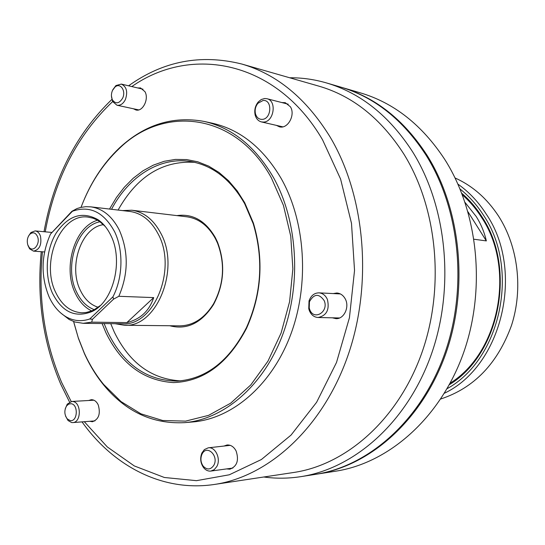 <?xml version="1.0" encoding="UTF-8"?>
<svg xmlns="http://www.w3.org/2000/svg" width="545" height="545" viewBox="0 0 545 545"><rect width="100%" height="100%" fill="white"/><g stroke="black" fill="none" stroke-linecap="round" stroke-linejoin="round"><path stroke-width="0.82" d="M474.041 239.241L486.338 240.91C484.355 232.197 480.969 224.049 476.18 216.46L465.123 202.522M468.032 211.855L486.338 240.91M461.772 193.271C469.409 199.831 476.092 207.604 481.814 216.59C516.871 268.317 499.69 354.291 449.359 384.688M450.184 383.155C499.458 352.663 515.952 268.242 481.514 217.36C476.03 208.755 469.661 201.262 462.392 194.892M440.755 398.981C474.048 388.02 497.64 363.481 511.523 325.372C523.282 288.939 518.104 246.619 498.627 216.215C487.067 198.564 472.556 185.818 455.089 177.99M447.125 388.667C500.61 359.414 520.243 269.21 483.49 215.234C476.889 204.913 469.082 196.18 460.069 189.04M457.964 184.155C468.973 191.908 478.387 201.875 486.215 214.062C525.101 270.797 501.897 366.192 444.407 393.231M341.061 87.207L341.633 87.37C375.58 97.412 404.015 119.995 426.933 155.121C461.22 209.403 469.054 289.402 445.231 355.197C421.34 421.04 369.469 466.077 316.55 474.184L315.964 474.279M316.55 474.184L335.829 471.166C388.19 463.127 439.352 419.044 462.862 354.761C486.31 290.519 478.551 212.448 444.686 159.338C422.048 124.955 393.94 102.801 360.354 92.854L341.633 87.37M332.375 317.817L335.938 318.648C344.174 319.268 349.965 306.522 345.026 298.497C343.009 295.111 340.278 293.278 336.837 292.999L333.227 293.578M226.652 468.911L229.847 469.197C237.061 466.418 239.139 460.334 236.094 450.94C233.839 446.75 230.821 444.768 227.04 444.986L224.009 446.048M89.761 421.285L92.398 421.735C98.781 419.418 100.73 413.812 98.236 404.915C96.526 401.413 94.21 399.676 91.281 399.696L88.706 400.493M133.443 108.768L135.95 109.988C142.776 111.963 149.228 98.917 144.95 91.662L140.521 87.936L137.756 87.963M276.431 125.377L279.449 126.822C287.76 129.308 295.697 114.9 290.396 106.772L285.239 102.671L281.888 102.562M263.794 476.998C276.002 478.694 288.38 478.571 300.942 476.637L315.378 474.368C368.331 466.254 420.25 421.156 444.155 355.224C468.005 289.334 460.164 209.219 425.856 154.869C402.919 119.696 374.463 97.085 340.496 87.037L326.469 82.929C314.267 79.386 302.005 77.669 289.681 77.765M73.623 321.543L78.242 337.709L84.291 353.044C89.591 364.7 96.056 375.185 103.686 384.484L121.017 401.576L140.917 413.819L162.703 420.508L185.572 421.128L208.572 415.365L230.678 403.184L250.823 384.893L267.949 361.151L281.125 332.975L289.593 301.705L292.863 268.903L290.757 236.23L283.434 205.363L271.335 177.806C235.535 112.393 163.514 104.688 118.967 148.826C102.569 164.427 89.918 183.938 81.028 207.359M81.45 206.255C90.402 182.936 103.066 163.493 119.437 147.92C144.684 124.573 172.915 115.744 204.13 121.433C232.088 127.755 255.108 146.298 273.195 177.057C297.679 220.453 301.726 283.911 282.61 334.909C263.453 385.942 223.913 419.432 184.598 422.647C152.907 424.255 126.052 411.856 104.034 385.444C96.342 376.064 89.823 365.491 84.482 353.739L78.5 338.622L73.895 322.695M109.531 209.055L116.412 197.528L124.355 187.194L133.239 178.235L142.94 170.837L153.302 165.149L164.154 161.306L175.327 159.419L186.601 159.569L197.794 161.797L208.667 166.102L219.008 172.458L228.607 180.783L237.239 190.934L244.719 202.74L253.371 223.007C264.066 258.943 261.791 294.034 246.544 328.288C228.117 363.399 203.762 381.5 173.487 382.59C143.894 380.751 121.378 364.135 105.941 332.757L102.106 323.546M104.122 323.567L107.672 332.028C123.497 364.332 146.673 380.696 177.207 381.105C206.065 379 229.159 361.151 246.49 327.545C261.518 293.769 263.76 259.168 253.221 223.736L244.685 203.741C231.012 179.816 213.259 165.789 191.438 161.681C160.496 156.074 128.845 176.192 111.534 209.294M176.887 215.609C192.814 213.422 205.656 220.807 215.425 237.756L217.55 242.259C225.528 263.637 224.179 284.401 213.511 304.566C201.5 323.151 186.915 330.209 169.747 325.747M115.118 323.703L124.328 325.256L179.809 325.856C193.352 325.603 204.607 318.239 213.572 303.763C223.968 284.122 225.276 263.889 217.509 243.07L215.439 238.683C208.299 225.773 198.782 218.477 186.881 216.801L131.788 210.227L122.455 210.581M214.526 484.437L293.762 472.474C346.048 464.776 397.523 419.997 421.367 354.182C445.149 288.421 437.608 208.279 403.791 153.963C380.989 118.544 352.663 95.934 318.811 86.124L241.789 64.031C276.853 74.161 306.27 98.447 330.038 136.877C365.279 195.839 373.018 283.809 347.846 355.844C322.626 427.941 268.644 476.514 214.526 484.437C162.281 492.333 113.142 465.75 82.029 421.878M300.942 476.637C354.298 468.468 406.727 422.654 430.911 355.551C455.034 288.496 447.152 206.93 412.531 151.708C389.389 115.976 360.708 93.045 326.469 82.929M194.626 162.321C162.512 160.496 136.999 176.41 118.088 210.063M110.724 323.648L114.273 332.055C129.342 362.834 151.401 379.102 180.45 380.873M184.598 422.647L192.923 421.939C232.122 418.73 271.519 385.513 290.58 334.923C309.608 284.374 305.554 221.481 281.145 178.44C263.119 147.927 240.168 129.519 212.291 123.211L204.13 121.433M110.649 235.059C123.783 260.19 113.523 301.719 92.125 311.481C75.387 318.266 62.157 312.162 52.436 293.183C44.329 275.279 45.889 249.951 56.135 233.117C68.254 215.418 82.234 210.956 98.08 219.73C103.175 223.273 107.365 228.382 110.649 235.059M105.314 226.543L99.674 221.542L97.303 220.078L93.195 218.252L88.086 217.114C60.842 212.822 40.371 261.743 55.631 292.29C61.803 305.207 70.55 312.04 81.879 312.782L86.233 312.476L91.41 311.038L93.944 309.887L100.185 305.656M48.975 296.637C53.26 306.024 59.112 312.823 66.517 317.047C73.95 321.08 81.702 321.727 89.768 318.975L112.924 296.834C122.898 277.814 123.633 250.72 114.723 231.952C104.143 212.489 90.368 205.472 73.405 210.901L72.328 211.344L50.515 234.043C41.161 255.046 40.65 275.913 48.975 296.637M112.924 296.834L113.585 299.13L92.459 319.288L91.696 322.143L83.187 323.314L75.012 322.013L69.174 319.513L60.577 312.85M92.459 319.288L89.768 318.975M94.326 309.689C86.716 306.821 80.762 300.867 76.484 291.82C63.779 266.396 77.152 225.678 100.028 221.788M103.516 224.683C81.566 227.067 68.098 265.994 80.306 290.247C84.57 299.191 90.525 304.866 98.161 307.271M97.589 220.234C74.774 226.488 62.498 267.404 75.224 293.06C79.223 301.589 84.72 307.543 91.703 310.916M124.328 325.256C156.517 328.001 180.667 268.978 160.775 233.192C153.54 219.594 143.873 211.937 131.788 210.227M83.187 323.314L122.509 323.791C153.922 326.503 177.513 268.862 158.118 233.9C151.054 220.589 141.611 213.109 129.799 211.446L90.736 206.841C102.651 208.524 112.168 216.249 119.28 230.038C128.681 251.572 128.531 273.658 118.83 296.289L113.585 299.13M50.515 234.043L71.899 211.303L76.974 208.565L80.858 207.4L85.79 206.691L90.736 206.841M71.899 211.303L72.328 211.344M91.696 322.143L126.842 322.613C140.317 319.288 149.269 310.957 153.71 297.604L118.83 296.289M126.842 322.613L153.71 297.604M202.113 453.985L201.868 454.489C200.281 458.618 200.724 462.501 203.183 466.139C207.08 470.137 210.622 469.865 213.803 465.328C219.199 455.974 206.841 444.148 202.113 453.985M216.787 466.554L214.226 469.647L210.895 471.064C208.088 471.357 205.629 470.185 203.51 467.556C200.444 463.025 199.892 458.181 201.875 453.031L204.368 449.591L208.251 447.827C215.445 446.553 221.202 459.074 216.787 466.554M309.737 309.601C313.893 321.114 329.139 311.767 324.18 300.602C318.941 293.278 314.036 293.653 309.451 301.712L309.226 307.973L309.737 309.601M327.422 299.525C329.705 309.689 326.598 315.684 318.096 317.503C314.152 317.224 311.25 314.976 309.39 310.752L308.749 308.729L309.029 300.929C310.943 295.649 314.261 292.958 318.975 292.856C322.776 293.21 325.59 295.431 327.422 299.525M262.05 119.382C271.628 119.335 272.691 99.388 263.058 100.491L257.935 103.271C255.476 106.364 254.651 109.858 255.462 113.742C256.579 117.468 258.78 119.348 262.05 119.382M264.645 98.509L266.907 98.713C277.194 100.696 273.937 122.175 263.385 122.08L261.402 121.91C258.289 121.065 256.211 118.769 255.155 115.029C254.147 110.192 255.176 105.839 258.248 101.976L261.253 99.524L264.645 98.509M122.618 98.189C126.249 90.906 120.316 82.275 115.022 87.023L112.481 90.45C111.098 93.808 111.071 96.942 112.399 99.851C115.738 104.279 119.144 103.72 122.618 98.189M112.754 89.836L115.921 85.565L121.317 84.087C126.576 86.614 127.946 91.751 125.418 99.503C123.238 103.788 120.425 105.696 116.977 105.226L112.645 101.568L111.425 95.879M37.653 236.946C35.8 232.701 33.259 231.741 30.036 234.084C27.441 236.959 26.685 240.529 27.768 244.8L28.994 247.164C33.02 252.934 40.405 244.303 37.653 236.946M28.599 235.944L30.936 232.524L35.132 230.91C37.557 231.244 39.329 232.967 40.459 236.094C41.883 244.725 39.574 249.733 33.518 251.136L29.628 248.847L27.959 245.427M71.088 403.716L68.718 404.083L66.674 405.807C64.058 410.371 64.269 414.759 67.314 418.948L70.169 420.549C77.635 422.15 78.603 404.383 71.088 403.716M65.25 408.784L67.253 404.138L71.763 401.474L72.771 401.515C81.437 402.183 81.477 422.491 72.798 422.586L71.62 422.538L68.057 420.536L65.604 416.182M42.435 251.79C37.912 298.34 44.349 341.974 61.762 382.692L71.197 401.536M84.305 421.707L107.331 446.968L134.295 465.934L164.358 477.488L196.466 480.67L229.316 474.784L261.402 459.517L291.064 435.08L316.625 402.258L336.51 362.473L349.434 317.728L354.536 270.463L351.498 223.348L340.584 179.026L322.579 139.861C276.356 60.345 191.268 44.799 131.815 86.56M112.399 99.851L112.645 101.568C77.438 135.065 54.963 178.488 45.221 231.829M103.686 384.484L104.034 385.444M69.569 402.101L60.774 384.273C43.191 342.955 36.685 298.762 41.25 251.701M241.789 64.031C200.833 53.812 163.105 61.074 128.6 85.803M111.854 99.456C76.334 133.811 53.723 177.895 44.016 231.72M217.509 243.07L217.55 242.259M213.572 303.763L213.511 304.566M253.221 223.736L253.371 223.007M246.49 327.545L246.544 328.288M118.967 148.826L119.437 147.92M93.944 309.887L92.125 311.481M66.517 317.047L69.174 319.513M73.405 210.901L75.932 209.103M99.674 221.542L98.08 219.73M203.183 466.139L203.51 467.556M201.868 454.489L201.875 453.031M210.895 471.064L232.865 468.06M208.251 447.827L230.222 445.347M318.096 317.503L339.521 317.973M318.975 292.856L340.366 293.932M309.226 307.973L308.749 308.729M309.451 301.712L309.029 300.929M266.907 98.713L288.223 104.197M261.402 121.91L282.787 126.849M255.462 113.742L255.155 115.029M257.935 103.271L258.248 101.976M115.022 87.023L115.921 85.565M121.317 84.087L143.008 89.203M116.977 105.226L138.716 109.906M30.036 234.084L30.936 232.524M35.132 230.91L51.707 232.422M33.518 251.136L44.547 251.947M28.994 247.164L29.628 248.847M67.314 418.948L68.057 420.536M66.674 405.807L67.253 404.138M71.763 401.474L93.904 400.194M72.798 422.586L94.959 420.89"/></g></svg>
